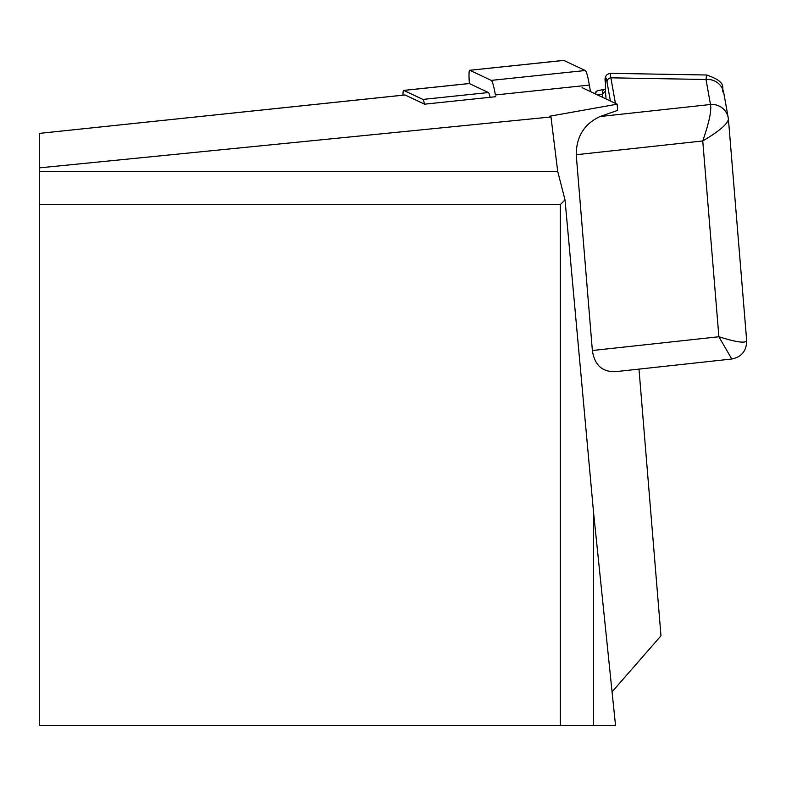 <?xml version="1.0" encoding="UTF-8"?>
<svg xmlns="http://www.w3.org/2000/svg" width="786" height="786" viewBox="0 0 786 786"><rect width="100%" height="100%" fill="white"/><g stroke="black" fill="none" stroke-linecap="round" stroke-linejoin="round"><path stroke-width="1.18" d="M404.869 95.008A16.673 1.739 84 0 1 404.977 94.959A16.673 1.739 84 0 1 405.085 94.988L424.578 104.174L495.671 96.707M582.053 87.629L617.148 104.184L617.658 110.374L600.091 116.515C584.312 123.824 576.364 136.567 576.226 154.724L592.369 350.517C594.511 365.009 602.204 372.063 615.438 371.68L731.697 359.025C741.493 357.07 746.494 351.008 746.7 340.829L746.68 340.711C745.315 343.492 736.06 342.165 718.895 336.752L702.753 140.959C709.06 122.862 711.644 110.728 710.495 104.528L710.485 104.499A16.673 16.3 -10.1 0 1 728.229 117.812L723.759 92.797C719.573 89.673 730.548 82.962 706.535 75.014L706.015 79.484A16.673 16.3 -10.1 0 1 723.739 92.66M638.989 369.115L660.977 635.815L612.068 691.847M617.148 104.184L549.483 116.259L550.976 116.957L39.3 167.88L39.3 133.394L405.085 94.988M593.587 725.616L615.546 725.616L593.587 512.747L593.587 725.616L560.29 725.616L560.29 204.625L39.3 204.625L39.3 725.616L560.29 725.616M39.3 204.625L39.3 171.328L557.696 171.328L550.976 116.957M39.3 171.328L39.3 167.88M593.587 512.747L565.016 199.899L557.696 171.328M560.29 204.625L565.016 199.899M610.388 100.991L607.038 82.245C605.957 76.222 605.417 76.419 605.417 82.835L605.436 91.205L602.459 94.065A4.166 3.409 -101.8 0 1 604.807 89.221M731.432 358.406L718.895 336.752L592.369 350.517M728.445 119.452L728.239 117.861A16.673 16.28 -10 0 1 728.435 119.325L746.7 340.829M728.435 119.325C727.247 124.345 718.689 131.557 702.753 140.959L576.226 154.724M605.417 82.835A4.166 4.058 179.9 0 1 605.397 82.481C604.257 77.411 605.81 74.356 610.074 73.344L615.428 103.369M710.495 104.528A16.673 16.28 -10 0 1 728.219 117.733M595.592 94.015A4.166 3.409 -101.8 0 1 598.166 90.596A4.166 4.166 0 0 0 594.963 93.721A4.166 4.058 179.9 0 1 597.075 91.088M598.166 90.596L604.915 89.191A4.166 3.409 -101.8 0 1 605.417 89.132M606.075 98.957L605.436 91.205A4.166 4.058 179.9 0 1 605.436 90.508M607.038 82.245A4.166 4.077 -10.1 0 1 610.86 77.824L706.015 79.484L710.485 104.499L600.091 116.515M402.972 95.175A16.673 1.739 84 0 1 403.68 90.41A16.673 1.739 84 0 1 403.798 90.429L422.888 99.429A16.673 1.739 84 0 1 424.519 104.145M469.124 83.562A16.673 1.739 84 0 1 469.232 83.513A16.673 1.739 84 0 1 469.34 83.542L488.44 92.542A16.673 1.739 84 0 1 490.071 97.297M469.409 83.571A16.673 1.739 84 0 1 469.723 70.268A16.673 1.739 84 0 1 469.832 70.288L491.25 80.388A31.263 3.272 84 0 1 495.377 94.959L589.362 85.084L590.473 91.598M563.601 60.434A16.673 1.739 84 0 1 563.709 60.384A16.673 1.739 84 0 1 563.827 60.414L585.236 70.514A31.263 3.272 84 0 1 589.362 85.084M728.455 119.59L746.68 340.711M597.763 95.037L602.459 94.065L602.724 97.376M403.798 90.429L469.34 83.542M422.888 99.429L488.44 92.542M491.25 80.388L585.236 70.514M469.832 70.288L563.827 60.414M39.3 133.394L404.977 94.959M706.997 75.004L610.575 73.334M604.915 89.191L605.417 89.073M605.397 82.481L605.417 90.852M403.68 90.41L469.232 83.513M469.723 70.268L563.709 60.384"/></g></svg>
